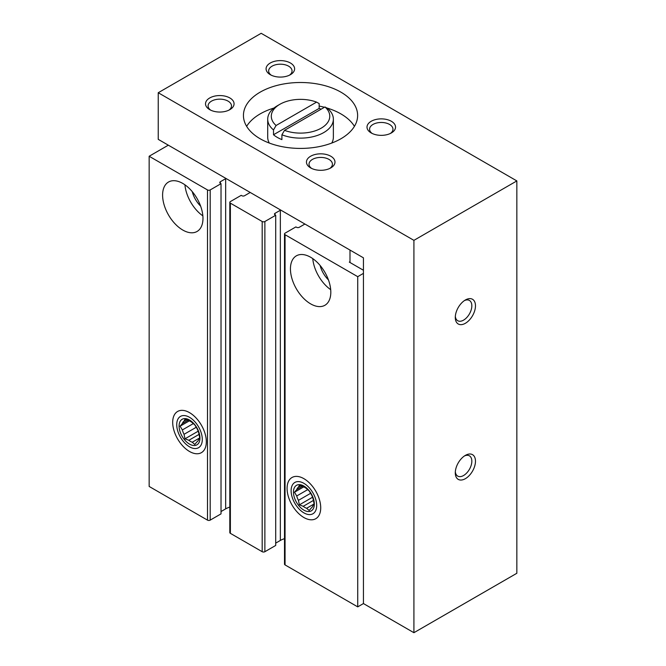 <?xml version="1.0" encoding="UTF-8"?>
<svg xmlns="http://www.w3.org/2000/svg" width="666" height="666" viewBox="0 0 666 666"><rect width="100%" height="100%" fill="white"/><g stroke="black" fill="none" stroke-linecap="round" stroke-linejoin="round"><path stroke-width="1" d="M168.323 145.18L149.151 156.252L207.492 189.935A1.906 1.099 0 0 0 210.19 189.935L221.02 183.683L220.346 183.292L220.346 181.743A1.906 1.099 0 0 0 219.788 182.517A1.906 1.099 0 0 0 220.346 183.292M221.02 183.683L221.02 513.877L210.19 520.129A1.906 1.099 0 0 1 207.492 520.129L149.151 486.446L149.151 156.252M189.519 451.481A23.785 13.736 -120 0 0 206.335 441.774A23.785 13.736 -120 0 0 189.519 412.637A23.785 13.736 -120 0 0 172.694 422.344A23.785 13.736 -120 0 0 189.519 451.481M182.792 230.053A28.546 16.483 -120 0 0 197.061 231.468A28.546 16.483 -120 0 0 197.061 198.51A28.546 16.483 -120 0 0 168.515 182.026A28.546 16.483 -120 0 0 164.136 204.903A28.546 16.483 -120 0 0 182.792 230.053M220.346 181.743L225.666 178.671A17.125 9.89 0 0 1 226.007 178.48M221.02 511.546L225.666 508.866L225.666 178.671M229.812 507.101A17.125 9.89 0 0 0 225.666 508.866M229.812 202.364A1.906 1.099 0 0 0 230.369 203.147L262.188 221.512A1.906 1.099 0 0 0 264.877 221.512L275.707 215.26L275.707 545.454L264.877 551.706A1.906 1.099 0 0 1 262.188 551.706L230.369 533.341A1.906 1.099 0 0 1 229.812 532.567L229.812 202.364A1.906 1.099 0 0 1 230.369 201.59L241.209 195.338L241.875 195.721A1.906 1.099 0 0 0 244.572 195.721L249.883 192.657A17.125 9.89 0 0 0 250.216 192.457M275.707 215.26L275.033 214.868L275.033 213.311A1.906 1.099 0 0 0 274.475 214.094A1.906 1.099 0 0 0 275.033 214.868M275.033 213.311L280.353 210.248A17.125 9.89 0 0 1 280.694 210.056M275.707 543.123L280.353 540.442L280.353 210.248M284.507 538.677A17.125 9.89 0 0 0 280.353 540.442M284.507 233.941A1.906 1.099 0 0 0 285.056 234.715L357.725 276.673L357.725 606.868L285.056 564.918A1.906 1.099 0 0 1 284.507 564.135L284.507 233.941A1.906 1.099 0 0 1 285.056 233.167L295.895 226.906L296.57 227.297A1.906 1.099 0 0 0 299.259 227.297L304.57 224.226A17.125 9.89 0 0 0 304.903 224.034M303.896 517.524A23.785 13.736 -120 0 0 320.721 507.808A23.785 13.736 -120 0 0 303.896 478.671A23.785 13.736 -120 0 0 287.079 488.386A23.785 13.736 -120 0 0 303.896 517.524M310.631 303.863A28.546 16.483 -120 0 0 324.9 305.278A28.546 16.483 -120 0 0 324.9 272.319A28.546 16.483 -120 0 0 296.353 255.836A28.546 16.483 -120 0 0 291.983 278.713A28.546 16.483 -120 0 0 310.631 303.863M357.725 276.673L363.445 273.368M357.725 606.868L363.445 603.562L363.445 257.834L158.233 139.352L158.233 92.732L413.911 240.351L413.911 632.7L363.445 603.562M363.445 270.263L349.317 262.104L349.991 261.713M192.266 191.65A19.031 10.989 -120 0 0 200.608 206.094M184.923 184.798A28.546 16.483 -120 0 0 202.864 215.876M320.113 265.451A19.031 10.989 -120 0 0 328.446 279.895M312.762 258.608A28.546 16.483 -120 0 0 330.702 289.685M316.566 102.123A29.229 16.875 0 0 0 279.862 104.304A29.229 16.875 0 0 0 276.09 125.491L316.566 102.123L319.156 103.563L319.156 108.4L273.501 134.757A32.825 18.956 0 0 0 277.322 137.404A32.825 18.956 0 0 0 281.909 139.61L281.909 134.782A32.825 18.956 0 0 0 315.809 135.947A32.825 18.956 0 0 0 333.366 119.172A32.825 18.956 0 0 0 327.572 108.416L324.975 106.976L284.507 130.345A29.229 16.875 0 0 0 321.203 128.172A29.229 16.875 0 0 0 324.975 106.976M279.862 104.304L277.322 105.769A32.825 18.956 0 0 0 267.707 119.172A32.825 18.956 0 0 0 273.501 129.928L276.09 125.491M158.233 92.732L261.172 33.3L516.849 180.919L516.849 573.268L413.911 632.7M260.165 138.769A57.093 32.959 0 0 0 322.386 145.912A57.093 32.959 0 0 0 357.625 115.459A57.093 32.959 0 0 0 300.533 82.501A57.093 32.959 0 0 0 243.44 115.459A57.093 32.959 0 0 0 260.165 138.769M209.698 109.632A14.269 8.242 0 0 0 229.887 109.632A14.269 8.242 0 0 0 229.887 97.977A14.269 8.242 0 0 0 209.698 97.977A14.269 8.242 0 0 0 209.698 109.632L209.698 109.632M310.631 167.899A14.269 8.242 0 0 0 330.811 167.899A14.269 8.242 0 0 0 330.811 156.244A14.269 8.242 0 0 0 310.631 156.244A14.269 8.242 0 0 0 310.631 167.899L310.631 167.899M270.254 74.667A14.269 8.242 0 0 0 290.443 74.667A14.269 8.242 0 0 0 290.443 63.02A14.269 8.242 0 0 0 270.254 63.02A14.269 8.242 0 0 0 270.254 74.667L270.254 74.667M371.187 132.942A14.269 8.242 0 0 0 391.367 132.942A14.269 8.242 0 0 0 391.367 121.287A14.269 8.242 0 0 0 371.187 121.287A14.269 8.242 0 0 0 371.187 132.942L371.187 132.942M516.849 180.919L413.911 240.351M465.384 478.671A14.269 8.242 120 0 0 475.474 461.197A14.269 8.242 120 0 0 465.384 455.369A14.269 8.242 120 0 0 455.286 472.843A14.269 8.242 120 0 0 465.384 478.671M465.384 323.285A14.269 8.242 120 0 0 475.474 305.802A14.269 8.242 120 0 0 465.384 299.983A14.269 8.242 120 0 0 455.286 317.457A14.269 8.242 120 0 0 465.384 323.285M390.368 133.466A11.697 6.752 0 0 0 392.973 129.212A11.697 6.752 0 0 0 381.277 122.461A11.697 6.752 0 0 0 369.58 129.212A11.697 6.752 0 0 0 372.186 133.466M289.444 75.2A11.697 6.752 0 0 0 292.049 70.946A11.697 6.752 0 0 0 280.353 64.194A11.697 6.752 0 0 0 268.648 70.946A11.697 6.752 0 0 0 271.262 75.2M329.812 168.423A11.697 6.752 0 0 0 332.417 164.177A11.697 6.752 0 0 0 320.721 157.426A11.697 6.752 0 0 0 309.024 164.177A11.697 6.752 0 0 0 311.63 168.423M228.888 110.156A11.697 6.752 0 0 0 231.493 105.911A11.697 6.752 0 0 0 219.797 99.151A11.697 6.752 0 0 0 208.092 105.911A11.697 6.752 0 0 0 210.706 110.156M455.336 316.333A11.697 6.752 120 0 0 457.708 320.712A11.697 6.752 120 0 0 463.561 320.138A11.697 6.752 120 0 0 471.203 309.823A11.697 6.752 120 0 0 469.413 300.449A11.697 6.752 120 0 0 464.427 300.582M455.336 471.719A11.697 6.752 120 0 0 457.708 476.098A11.697 6.752 120 0 0 463.561 475.524A11.697 6.752 120 0 0 471.203 465.209A11.697 6.752 120 0 0 469.413 455.835A11.697 6.752 120 0 0 464.427 455.969M354.429 126.34A57.093 32.959 0 0 0 326.623 107.892M324.45 107.284A57.093 32.959 0 0 0 319.156 106.052M273.967 108.034A57.093 32.959 0 0 0 246.645 126.34M331.768 143.048A32.825 18.956 0 0 0 333.366 137.213L333.366 119.172M267.707 119.172L267.707 137.213A32.825 18.956 0 0 0 269.305 143.048M284.507 130.345L281.909 134.782M273.501 134.757L273.501 129.928M321.087 109.224A32.825 18.956 0 0 0 319.156 108.4M349.991 262.496L349.991 250.058M202.298 439.443A18.082 10.44 60 0 1 189.519 446.819A18.082 10.44 60 0 1 176.731 424.675A18.082 10.44 60 0 1 189.519 417.299A18.082 10.44 60 0 1 202.298 439.443M199.95 438.078A14.752 8.516 60 0 1 184.299 439.477A14.752 8.516 60 0 1 184.299 418.623A14.752 8.516 60 0 1 199.95 438.078M189.319 420.87L180.095 426.19L182.359 423.543A12.229 7.06 60 0 1 184.049 421.12L184.99 419.23L188.853 420.696A12.229 7.06 60 0 1 192.241 422.652L194.78 424.883L197.036 428.621A12.229 7.06 60 0 1 198.734 433L199.675 437.495L198.734 439.393A12.229 7.06 60 0 1 197.036 441.808L194.78 444.463L192.241 442.232A12.229 7.06 60 0 1 188.853 440.276L199.092 434.365M180.095 426.19L182.359 429.936L193.39 423.559M198.185 431.193L184.99 438.811L184.049 434.307A12.229 7.06 60 0 1 182.359 429.936M184.99 438.811L188.853 440.276M192.241 442.232L199.425 438.086M184.049 434.307L196.295 427.239M182.359 423.543L187.954 420.304M184.049 421.12L186.472 419.73M316.683 505.477A18.082 10.44 60 0 1 303.896 512.862A18.082 10.44 60 0 1 291.117 490.717A18.082 10.44 60 0 1 303.896 483.333A18.082 10.44 60 0 1 316.683 505.477M314.327 504.12A14.752 8.516 60 0 1 298.684 505.519A14.752 8.516 60 0 1 298.684 484.657A14.752 8.516 60 0 1 314.327 504.12M303.696 486.913L294.48 492.232L296.736 489.577A12.229 7.06 60 0 1 298.435 487.162L299.375 485.273L303.23 486.738A12.229 7.06 60 0 1 306.626 488.694L309.166 490.917L311.422 494.663A12.229 7.06 60 0 1 313.12 499.034L314.061 503.538L313.12 505.427A12.229 7.06 60 0 1 311.422 507.842L309.166 510.497L306.626 508.275A12.229 7.06 60 0 1 303.23 506.31L313.47 500.399M294.48 492.232L296.736 495.97L307.775 489.602M312.562 497.236L299.375 504.845L298.435 500.349A12.229 7.06 60 0 1 296.736 495.97M299.375 504.845L303.23 506.31M306.626 508.275L313.811 504.129M298.435 500.349L310.681 493.281M296.736 489.577L302.339 486.347M298.435 487.162L300.849 485.772M207.492 520.129L207.492 189.935M210.19 520.129L210.19 189.935M230.369 533.341L230.369 203.147M262.188 551.706L262.188 221.512M264.877 551.706L264.877 221.512M285.056 564.918L285.056 234.715"/></g></svg>
